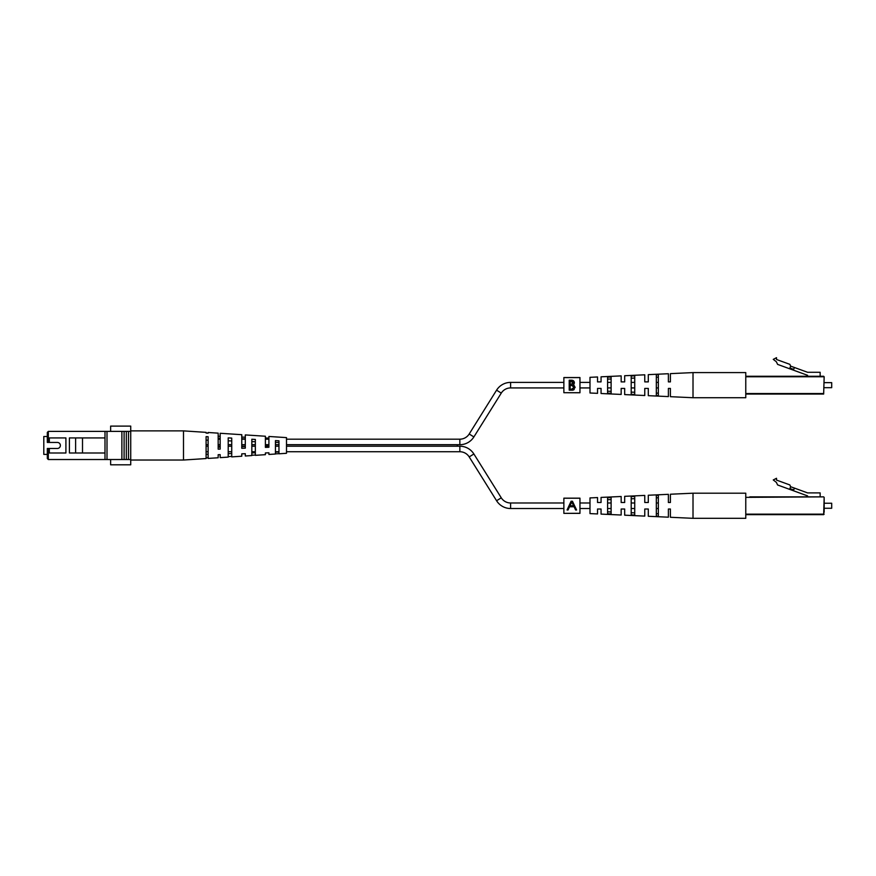 <?xml version="1.0" encoding="UTF-8"?>
<svg xmlns="http://www.w3.org/2000/svg" width="876" height="876" viewBox="0 0 876 876"><rect width="100%" height="100%" fill="white"/><g stroke="black" fill="none" stroke-linecap="round" stroke-linejoin="round"><path stroke-width="1.31" d="M563.87 392.7L579.956 392.755L579.956 377.556L563.87 377.556L563.87 392.7L579.956 392.7M573.911 385.155L575.149 387.411L572.849 390.17L569.214 390.17L569.214 380.206L571.185 380.206C573.123 380.14 574.185 380.972 574.371 382.702L573.211 384.838L573.911 385.166M574.196 389.513L573.287 390.05M574.174 387.871L572.127 385.55M571.404 389.24L574.251 387.411L572.597 385.615L570.123 385.495L570.123 389.24L572.805 389.108M573.32 388.911L574.163 387.904M573.222 383.579L573.408 382.275M573.276 381.98L572.674 381.465M572.367 381.356L570.123 381.246L570.123 384.465L571.404 384.444M572.543 384.181L573.189 383.622M574.306 383.327L573.725 384.433M573.506 380.808L574.13 381.608M572.597 385.615L570.123 385.495M570.725 384.465L573.473 382.724L570.123 381.246M563.87 387.926L510.609 387.926A11.016 11.016 0 0 0 501.269 393.105L473.883 436.927A16.534 16.534 0 0 1 459.856 444.701L457.349 444.701L457.349 446.223L459.856 446.212A16.534 16.534 0 0 1 473.883 453.987L501.269 497.82A11.016 11.016 0 0 0 510.609 502.988L563.87 502.988M459.856 446.212L459.856 451.742A11.016 11.016 0 0 1 469.197 456.911L496.582 500.743A16.534 16.534 0 0 0 510.609 508.518L563.87 508.518M457.349 446.223L286.496 446.223M278.962 446.223L275.447 446.223M255.343 446.223L251.828 446.223M245.302 446.223L241.776 446.223M231.735 446.223L228.209 446.223M220.172 446.223L218.168 446.223M208.116 446.223L206.101 446.223M459.856 451.742L286.496 451.742M278.962 451.742L275.447 451.742M255.343 451.742L251.828 451.742M231.735 451.742L228.209 451.742M208.116 451.742L206.101 451.742M457.349 444.69L286.496 444.69M278.962 444.69L275.447 444.69M268.91 444.69L265.395 444.69M255.343 444.69L251.828 444.69M245.302 444.69L241.776 444.69M231.735 444.69L228.209 444.69M220.172 444.69L218.168 444.69M208.116 444.69L206.101 444.69M459.856 444.701L459.856 439.183L286.496 439.183M268.91 439.183L265.395 439.183M245.302 439.183L241.776 439.183M220.172 439.183L218.168 439.183M579.956 508.518L589.997 508.518M607.594 508.518L611.109 508.518M631.202 508.518L634.728 508.518M656.332 508.518L658.336 508.518M579.956 502.988L589.997 502.988M607.594 502.988L611.109 502.988M631.202 502.988L634.728 502.988M656.332 502.988L658.336 502.988M459.856 439.183A11.016 11.016 0 0 0 469.197 434.003L496.582 390.17A16.534 16.534 0 0 1 510.609 382.396L563.87 382.396M579.956 387.926L589.997 387.926M607.594 387.926L611.109 387.926M631.202 387.926L634.728 387.926M656.332 387.926L658.336 387.926M579.956 382.396L589.997 382.396M607.594 382.396L611.109 382.396M631.202 382.396L634.728 382.396M656.332 382.396L658.336 382.396M634.728 385.155L634.728 394.474L631.202 394.31L631.202 376.012L634.728 375.848L634.728 385.155M631.202 378.191L634.728 378.049M623.975 388.429L624.676 388.429L624.676 394.594L644.769 395.514L644.769 388.429L648.295 388.429L648.295 395.667L668.388 396.598L668.388 388.429L669.034 388.429M622.453 381.892L624.676 381.892L621.161 381.892L621.161 375.892L601.056 376.811L601.056 381.892L597.542 381.892L601.056 381.892L597.542 381.892L597.542 376.976L589.997 377.326L589.997 392.995L597.542 393.346L597.542 388.429L598.834 388.429M658.336 393.171L656.332 393.094M634.728 392.262L631.202 392.13M611.109 391.342L607.594 391.211M624.676 388.429L621.161 388.429L621.161 394.43L601.056 393.51L601.056 388.429L599.381 388.429M624.676 381.892L624.676 375.727L644.769 374.808L644.769 381.892L648.295 381.892L648.295 374.643L668.388 373.724L668.388 381.892L670.403 381.892L670.403 373.636L693.015 372.596L693.015 397.726L670.403 396.686L670.403 388.429L668.388 388.429M597.542 388.429L601.056 388.429M658.336 385.155L658.336 395.623L656.332 395.525L656.332 374.797L658.336 374.698L658.336 385.155M611.109 385.155L611.109 393.313L607.594 393.149L607.594 377.173L611.109 376.998L611.109 385.155M648.295 381.892L647.583 381.892L648.295 381.892M607.594 379.111L611.109 378.98M656.332 377.227L658.336 377.151M693.015 397.726L745.772 397.726L745.772 372.596L693.015 372.596M807.573 376.264L745.772 376.264L823.659 376.264L820.144 376.264L820.144 372.289L807.573 372.289L790.612 366.113L789.867 364.35L776.519 359.499L776.519 357.682L773.267 359.368L776.355 361.766L777.614 364.394L807.573 375.3L807.573 376.264L820.144 376.264M745.772 393.554L823.659 393.554L824.163 376.768L823.659 394.058L745.772 394.058M790.612 366.113L789.648 368.774M789.922 368.008L793.7 369.387L794.39 367.493M831.696 382.648L831.696 387.674L831.696 382.648L824.163 382.648M831.696 387.674L824.163 387.674M634.728 505.759L634.728 515.077L631.202 514.902L631.202 496.615L634.728 496.44L634.728 505.759M631.202 498.783L634.728 498.652M623.975 509.022L624.676 509.022L624.676 515.187L644.769 516.106L644.769 509.022L648.295 509.022L648.295 516.271L668.388 517.19L668.388 509.022L669.034 509.022M622.453 502.495L624.676 502.495L621.161 502.495L621.161 496.495L601.056 497.415L601.056 502.495L597.542 502.495L601.056 502.495L597.542 502.495L597.542 497.568L589.997 497.918L589.997 513.599L597.542 513.938L597.542 509.022L598.834 509.022M658.336 513.763L656.332 513.686M634.728 512.865L631.202 512.723M611.109 511.945L607.594 511.803M624.676 509.022L621.161 509.022L621.161 515.022L601.056 514.102L601.056 509.022L599.381 509.022M624.676 502.495L624.676 496.331L644.769 495.411L644.769 502.495L648.295 502.495L648.295 495.247L668.388 494.327L668.388 502.495L670.403 502.495L670.403 494.228L693.015 493.199L693.015 518.318L670.403 517.278L670.403 509.022L668.388 509.022M597.542 509.022L601.056 509.022M658.336 505.759L658.336 516.216L656.332 516.117L656.332 495.389L658.336 495.301L658.336 505.759M611.109 505.759L611.109 513.916L607.594 513.741L607.594 497.776L611.109 497.601L611.109 505.759M648.295 502.495L647.583 502.495L648.295 502.495M607.594 499.714L611.109 499.572M656.332 497.82L658.336 497.754M693.015 518.318L745.772 518.318L745.772 493.199L693.015 493.199M807.573 496.867L820.144 496.867L820.144 492.892L807.573 492.892L790.612 486.717L789.867 484.954L776.519 480.092L776.519 478.274L773.267 479.96L776.355 482.358L777.614 484.986L807.573 495.893L807.573 496.867L764.868 496.867M749.79 496.867L820.144 496.867M823.659 496.867L745.772 497.36M790.612 486.717L789.648 489.366M824.163 497.36L823.659 514.65L745.772 514.65L823.659 514.65L824.163 497.36M824.163 512.285L824.163 499.221M789.922 488.6L793.7 489.98L794.39 488.085M831.696 503.24L831.696 508.266L831.696 503.24L824.163 503.24M831.696 508.266L824.163 508.266M47.315 436.511L43.8 436.511L43.8 454.403L47.315 454.403M563.87 513.292L563.87 498.159L579.956 498.159L579.956 513.358L563.87 513.358L579.956 513.292M571.108 501.236L567.068 509.985L568.042 509.985L569.531 506.766L574.087 506.766L575.609 509.985L576.594 509.985L572.444 501.236L571.108 501.236L569.017 505.759M574.59 505.759L572.444 501.236M570.002 505.737L571.776 501.904L573.594 505.737L570.002 505.737L571.776 501.904M245.302 454.272L245.302 453.702L241.776 453.834L241.776 456.221L231.735 456.878L231.735 438.088L228.209 437.88L228.209 457.108L220.172 457.633L220.172 454.644L218.168 454.721L218.168 457.765L208.116 458.422L208.116 436.741L206.101 436.631L206.101 458.553L183.489 460.031L130.732 460.031M208.116 440.212L206.101 440.146M268.91 445.993L265.395 446.07M245.302 446.497L241.776 446.574M220.172 447.023L218.168 447.067M206.101 454.348L208.116 454.283M228.209 453.648L231.735 453.538M231.735 440.956L228.209 440.847M251.828 452.892L255.343 452.772M255.343 441.712L251.828 441.603M275.447 452.115L278.962 451.994M278.962 442.5L275.447 442.38M268.91 452.98L268.91 454.447L275.447 454.02L275.447 440.617L278.962 440.825L278.962 453.79L286.496 453.297L286.496 437.617L268.91 436.467L268.91 447.253L265.395 447.384L265.395 436.237L245.302 434.923L245.302 448.151L241.776 448.282L241.776 434.693L220.172 433.281L220.172 449.092L218.168 449.169L218.168 433.149L208.116 432.492L208.116 433.171L206.101 433.062L206.101 432.361L183.489 430.882L183.489 460.031M245.302 453.702L245.302 455.991L251.828 455.564L251.828 439.237L255.343 439.445L255.343 455.334L265.395 454.677L265.395 453.177M268.91 452.804L265.395 452.936M206.101 457.863L208.116 457.743M228.209 456.604L231.735 456.407M251.828 455.246L255.343 455.049M275.447 453.867L278.962 453.659M218.168 438.307L220.172 438.339M241.776 438.799L245.302 438.865M218.168 454.721L218.168 455.761M241.776 453.834L241.776 454.469M218.168 436.204L220.172 436.27M241.776 437.08L245.302 437.212M265.395 437.978L268.91 438.11M48.322 431.386L48.322 441.438L49.33 442.446L57.367 442.446A3.011 3.011 0 0 1 60.378 445.457A3.011 3.011 0 0 1 57.367 448.468L47.315 448.468L47.315 458.52L48.322 459.528L48.322 451.994L49.33 452.991L65.908 452.991L65.908 437.923L49.33 437.923L49.33 442.446L47.315 442.446L47.315 432.394L48.322 431.386L104.989 431.386L104.989 459.528L130.732 459.528L130.732 426.108L110.628 426.108L110.628 431.386M104.989 431.386L121.884 431.386L121.884 459.528M121.884 431.386L130.732 431.386M104.989 437.923L104.989 452.991L69.412 452.991L69.412 437.923L104.989 437.923M124.096 431.386L124.096 459.528M110.628 459.528L110.628 464.806L130.732 464.806L130.732 459.528M126.308 431.386L126.308 459.528M128.509 431.386L128.509 459.528M75.61 437.923L75.61 452.991M82.508 437.923L82.508 452.991M48.322 459.528L104.989 459.528M49.33 437.923L48.322 438.931M49.33 452.991L49.33 448.468L48.322 449.476L48.322 451.994M473.883 453.987L469.197 456.911M501.269 497.82L496.582 500.743M510.609 502.988L510.609 508.518M473.883 436.927L469.197 434.003M501.269 393.105L496.582 390.17M510.609 387.926L510.609 382.396M824.163 376.768L745.772 376.768M745.772 514.146L824.163 514.146M107.003 431.386L107.003 459.528M563.87 377.622L579.956 377.622M563.87 498.214L579.956 498.214M183.489 430.882L130.732 430.882"/></g></svg>
